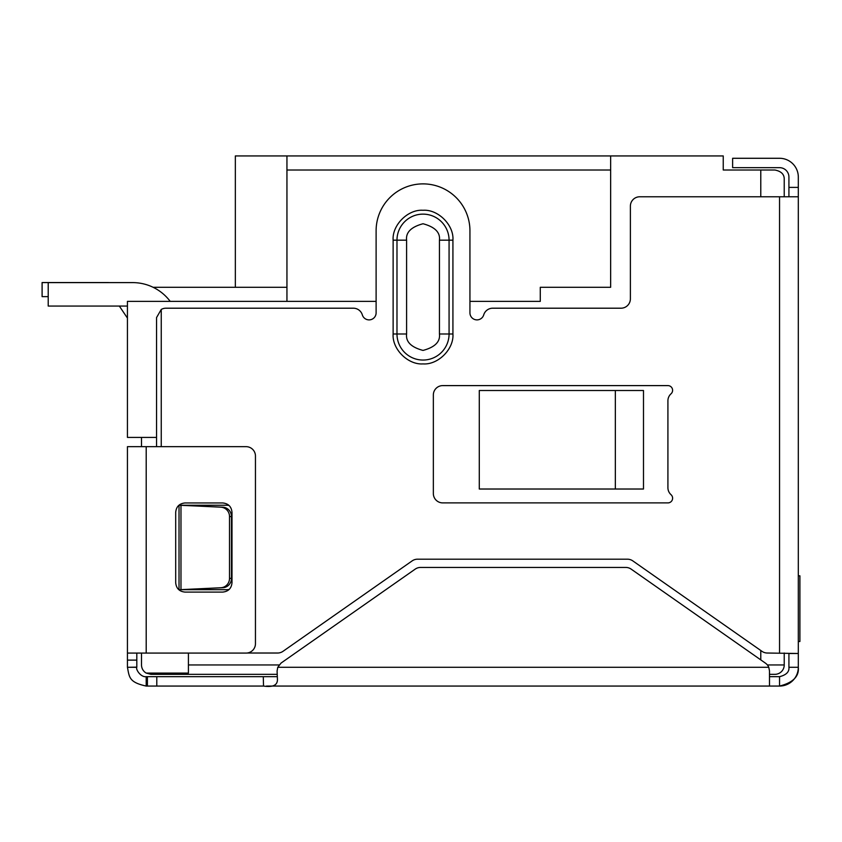 <?xml version="1.0" encoding="UTF-8"?>
<svg xmlns="http://www.w3.org/2000/svg" width="842" height="842" viewBox="0 0 842 842"><rect width="100%" height="100%" fill="white"/><g stroke="black" fill="none" stroke-linecap="round" stroke-linejoin="round"><path stroke-width="1.26" d="M774.851 674.337L769.483 674.337L774.851 674.337A9.378 9.378 0 0 0 784.228 664.948L784.228 653.024M277.218 674.337L150.897 674.337L146.203 673.084A9.378 9.378 0 0 1 141.509 664.948L141.509 653.076M188.419 653.076L188.419 673.084L146.203 673.084M141.509 437.419L141.509 446.66M615.344 390.509L643.488 390.509L643.488 489.023L479.287 489.023L479.287 390.509L615.344 390.509L615.344 489.023M235.339 287.29L235.339 155.938L723.246 155.938L723.246 170.01L774.851 170.01C781.25 171.242 784.376 174.368 784.228 179.388L784.228 196.775M610.65 155.938L610.65 287.29L540.28 287.29L540.28 301.373L469.941 301.373M376.111 301.373L127.437 301.373L127.437 437.419L156.549 437.419M784.228 179.388C784.365 174.368 781.239 171.242 774.851 170.01M286.943 155.938L286.943 170.01L610.65 170.01M286.943 170.01L286.943 301.373M153.118 287.29L286.943 287.29M119.322 306.056L126.584 316.834L119.322 306.056M48.215 296.637L42.1 296.637L42.1 282.565L107.976 282.565A23.46 23.46 0 0 1 109.292 282.607M127.437 318.013A23.46 23.46 0 0 1 126.584 316.834M672.611 498.201A4.694 4.694 0 0 1 667.917 502.895L442.724 502.895A9.378 9.378 0 0 1 433.346 493.507L433.346 394.993A9.378 9.378 0 0 1 442.724 385.604L667.917 385.604A4.694 4.694 0 0 1 671.042 393.793A9.378 9.378 0 0 0 667.917 400.792L667.917 487.707A9.378 9.378 0 0 0 671.042 494.707A4.694 4.694 0 0 1 672.611 498.201M247.116 653.024L277.618 653.024A9.378 9.378 0 0 0 283.007 651.319L412.159 560.888A9.378 9.378 0 0 1 417.537 559.193L627.427 559.193A9.378 9.378 0 0 1 632.805 560.888L761.957 651.319A9.378 9.378 0 0 0 767.346 653.024L798.311 653.497L798.311 667.296C799.226 676.431 792.975 682.694 779.545 686.062L769.493 686.062L769.483 670.863L768.778 667.296A9.378 9.378 0 0 0 765.483 663.18L631.163 569.129A9.378 9.378 0 0 0 625.785 567.434L420.59 567.434A9.378 9.378 0 0 0 415.201 569.129L281.091 663.033L277.744 667.306L277.092 671.063L277.45 679.694M156.549 446.66L156.549 317.581L161.243 309.456A9.378 9.378 0 0 1 165.937 308.204L353.335 308.204A9.378 9.378 0 0 1 362.334 314.897A7.041 7.041 0 0 0 376.111 312.887L376.111 230.792A46.91 46.91 0 0 1 423.021 183.882A46.91 46.91 0 0 1 469.941 230.792L469.941 312.887A7.041 7.041 0 0 0 483.718 314.897A9.378 9.378 0 0 1 492.707 308.204L620.996 308.204A9.378 9.378 0 0 0 630.384 298.815L630.384 206.164A9.378 9.378 0 0 1 639.762 196.775L798.311 196.775L798.311 653.497L788.922 653.497L788.922 667.296L798.311 667.296A18.766 18.766 0 0 1 779.545 686.062L779.545 676.684L769.483 676.684L769.483 686.062L266.472 686.062M161.243 309.456L161.243 446.66M452.922 334C454.059 349.03 438.093 365.039 423.042 363.902C408.033 365.028 391.983 349.125 393.13 334L393.13 240.17C391.983 225.151 407.96 209.132 423.021 210.279C438.04 209.142 454.08 225.109 452.922 240.17L452.922 334L449.07 334L449.07 240.17L439.44 240.17L439.44 334C440.377 341.768 434.904 347.241 423.021 350.419C411.149 347.241 405.665 341.768 406.602 334L406.602 240.17C405.665 232.413 411.149 226.94 423.021 223.751C434.904 226.94 440.377 232.413 439.44 240.17M182.925 589.642L222.72 587.758A9.378 9.178 -90 0 0 231.476 578.38L231.476 516.546A9.378 9.178 -90 0 0 222.72 507.168L179.02 505.242L226.919 505.242A9.378 9.378 0 0 1 229.013 505.474M229.182 589.411A9.378 9.378 0 0 1 226.919 589.684L179.02 589.684L179.02 505.242L182.925 505.284M277.439 679.315C277.607 685.199 272.966 687.451 263.525 686.062L156.791 686.062L156.791 676.684L147.403 676.684L147.403 686.062L156.791 686.062M277.355 676.684L263.283 676.684L263.525 686.062M263.283 676.684L156.791 676.684M147.403 686.062L146.203 686.062L146.203 676.684C140.698 677.421 135.509 669.222 136.814 667.296L136.814 653.076M147.403 676.684L146.203 676.684M271.113 676.684L277.018 676.684M146.203 686.062C129.058 682.336 129.373 677.284 127.437 667.296L136.814 667.296M788.922 667.296C789.386 671.863 786.26 674.989 779.545 676.684M127.437 667.296L136.814 667.148M136.814 660.117L127.437 660.117L127.437 667.148M127.437 660.117L127.437 446.66L246.075 446.66A9.378 9.378 0 0 1 255.452 456.038L255.452 643.698A9.378 9.378 0 0 1 246.075 653.076L146.203 653.076L146.203 446.66M127.437 653.076L146.203 653.076M222.614 592.094L185.082 592.094C179.367 591.558 176.241 588.432 175.694 582.706L175.694 512.336C176.231 506.621 179.357 503.495 185.082 502.948L222.614 502.948C228.329 503.484 231.455 506.61 231.992 512.336L231.992 582.706C231.466 588.421 228.329 591.547 222.614 592.094M788.922 196.775L788.922 177.052A9.378 9.378 0 0 0 779.545 167.663L732.624 167.663L732.624 158.285L779.545 158.285A18.766 18.766 0 0 1 798.311 177.052L798.311 196.775M222.72 507.168L220.772 507.168A9.378 9.178 90 0 1 229.519 516.546L231.476 516.546M231.476 578.38L229.519 578.38L229.519 516.546M229.519 578.38A9.378 9.178 90 0 1 220.772 587.758L222.72 587.758M220.772 507.168L180.977 505.284L180.977 589.642L220.772 587.758M798.311 575.812L799.9 575.812L799.9 641.499L798.311 641.499M170.2 301.373A46.91 46.91 0 0 0 132.668 282.607L48.215 282.607L48.215 306.056L127.437 306.056M279.091 664.948L188.419 664.948M767.388 664.948L784.228 664.948M760.779 659.886L760.779 650.498M760.779 196.775L760.779 170.01M779.545 653.024L779.545 196.775M768.778 667.296L277.744 667.296M788.922 187.398L798.311 187.398M439.44 334L449.07 334A26.049 26.049 0 0 1 423.021 360.05A26.049 26.049 0 0 1 396.982 334L406.602 334M452.922 240.17L449.07 240.17A26.049 26.049 0 0 0 423.021 214.131A26.049 26.049 0 0 0 396.982 240.17L406.602 240.17M393.13 240.17L396.982 240.17L396.982 334L393.13 334"/></g></svg>
